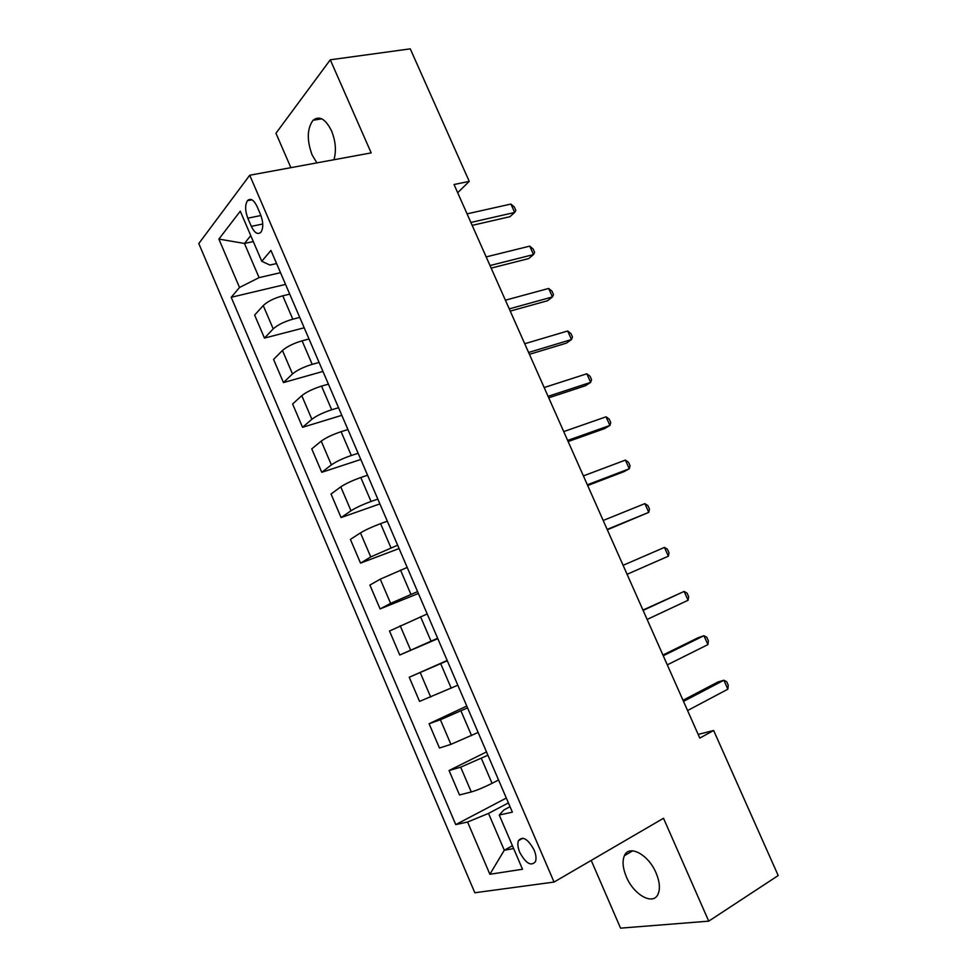 <?xml version="1.0" encoding="UTF-8"?>
<svg xmlns="http://www.w3.org/2000/svg" width="977" height="977" viewBox="0 0 977 977"><rect width="100%" height="100%" fill="white"/><g stroke="black" fill="none" stroke-linecap="round" stroke-linejoin="round"><path stroke-width="1.47" d="M656.068 872.925C648.386 854.362 628.883 844.152 624.376 855.742C622.129 861.201 622.789 868.223 626.355 876.809C633.755 895.03 653.515 905.997 658.18 893.845C660.318 888.411 659.622 881.437 656.068 872.925M333.963 159.74C336.479 150.849 335.661 141.201 331.508 130.796C325.524 118.913 319.369 115.396 313.043 120.269C307.047 128.659 306.741 140.236 312.139 154.989L316.89 162.878M534.077 849.941C527.922 838.877 522.707 835.787 518.445 840.672C517.346 843.688 517.798 847.596 519.776 852.42C525.882 863.497 531.109 866.575 535.445 861.653C536.507 858.649 536.055 854.741 534.077 849.941M591.207 860.407L620.566 928.15L708.728 921.152L778.205 875.551L713.637 730.491L698.176 734.423M198.795 243.554L474.822 892.746L554.057 882.06L249.733 175.237L198.795 243.554M249.733 175.237L371.187 152.888L330.287 59.805L275.954 133.238L290.877 167.665M457.688 192.725L469.241 181.368L454.036 184.519L699.801 738.087L713.637 730.491M247.804 218.189L251.321 226.371C254.667 233.149 257.904 235.042 261.042 232.074C263.472 227.812 263.326 222.035 260.603 214.72L257.036 206.416C253.715 199.723 250.515 197.818 247.425 200.712C244.934 204.999 245.068 210.824 247.804 218.189L260.932 215.514M250.759 235.616L244.445 243.456L259.088 277.627L239.524 287.482L231.207 297.289L455.758 824.625L506.318 798.05M239.524 287.482L218.872 239.084L240.281 211.179L261.763 261.262L269.933 265.06L276.589 263.546M510.031 806.697L503.876 809.957L499.259 815.038L512.375 812.143L270.947 250.43L261.763 261.262M499.259 815.038L522.512 869.249L489.88 874.268L467.58 822.023L455.758 824.625M330.287 59.805L410.267 48.85L469.241 181.368M708.728 921.152L663.517 818.262L554.057 882.06M253.312 241.563L244.445 243.456L218.872 239.084M512.437 845.74L504.291 850.234L513.646 848.561M280.509 272.681L259.088 277.627M289.729 294.126L282.768 295.799C274.097 298.217 267.588 301.466 263.24 305.557L254.643 315.07L264.474 338.091L304.201 327.796M299.744 317.415L292.807 319.186C284.16 321.677 277.627 324.901 273.218 328.883L264.474 338.091M309.013 338.995L302.088 340.826C293.466 343.391 286.92 346.603 282.451 350.474L273.572 359.402L283.452 382.569L322.96 371.431M319.088 362.43L312.188 364.348C303.578 366.986 297.008 370.185 292.489 373.947L283.452 382.569M328.419 384.132L321.531 386.123C312.945 388.834 306.363 392.021 301.783 395.673L292.611 404.002L302.552 427.303L341.816 415.323M338.555 407.714L331.692 409.778C323.118 412.575 316.511 415.75 311.871 419.28L302.552 427.303M347.934 429.55L341.095 431.687C332.546 434.557 325.915 437.708 321.225 441.128L311.761 448.87L321.763 472.306L360.794 459.471M358.132 453.267L351.317 455.49C342.78 458.445 336.137 461.571 331.386 464.881L321.763 472.306M367.572 475.237L360.782 477.521C352.257 480.562 345.602 483.676 340.79 486.864L331.032 494.008L341.095 517.578L379.882 503.888M377.83 499.1L371.052 501.47C362.565 504.584 355.872 507.686 350.999 510.763L341.095 517.578M387.319 521.193L380.578 523.648C372.103 526.835 365.398 529.913 360.464 532.88L350.401 539.402L360.525 563.118L399.08 548.549M397.639 545.203L370.747 556.914L360.525 563.118M407.201 567.442L380.261 579.166L369.904 585.076L380.09 608.927L418.388 593.479M417.582 591.598L390.605 603.359L380.09 608.927M427.193 613.959L389.518 631.02L399.764 655.017L437.818 638.677M437.635 638.262L399.764 655.017M447.307 660.757L409.241 677.244L447.185 660.464M457.822 685.219L419.548 701.388L409.241 677.244M467.556 707.849L440.395 719.744L429.098 723.737L466.774 706.053M478.119 732.457L450.922 744.364L439.467 748.028L429.098 723.737M487.914 755.233L460.68 767.177L449.066 770.523L486.485 751.911M498.551 779.988L492.054 783.334C483.81 787.45 476.886 790.32 471.28 791.956L459.495 794.96L449.066 770.523M508.406 802.899L488.524 813.414L504.291 850.234L489.88 874.268M231.207 297.289L285.553 284.405M467.58 822.023L488.524 813.414M472.172 225.369L509.945 216.699L514.671 212.461L470.877 222.451M510.91 204.059L514.342 207.026L515.832 210.373L514.671 212.461L510.91 204.059L467.067 213.853M491.15 268.113L528.667 258.6L533.503 254.582L490.014 265.549M529.729 246.131L533.1 248.964L534.602 252.335L533.503 254.582L529.729 246.131L486.18 256.902M510.238 311.101L547.499 300.745L552.445 296.935L509.249 308.891M548.647 288.447L551.968 291.146L553.483 294.529L552.445 296.935L548.647 288.447L505.39 300.195M529.424 354.333L566.428 343.122L571.496 339.532L528.606 352.477M567.674 330.995L570.934 333.56L572.461 336.955L571.496 339.532L567.674 330.995L524.722 343.745M548.732 397.81L585.467 385.732L590.645 382.373L548.073 396.332M586.811 373.788L590.023 376.206L591.549 379.626L590.645 382.373L586.811 373.788L544.177 387.539M568.15 441.543L604.616 428.598L609.917 425.447L567.649 440.432M606.058 416.813L609.208 419.109L610.747 422.54L609.917 425.447L606.058 416.813L563.729 431.59M587.678 485.532L623.863 471.696L629.286 468.777L587.348 484.787M625.402 460.094L628.504 462.243L630.055 465.699L629.286 468.777L625.402 460.094L583.403 475.897M607.315 529.778L648.777 512.351L607.157 529.412M644.869 503.619L647.91 505.622L649.473 509.102L648.777 512.351L644.869 503.619L603.188 520.472M623.094 565.304L664.445 547.401L668.378 556.182L627.087 574.293M664.445 547.401L667.425 549.257L669.001 552.762L668.378 556.182M643.11 610.393L684.132 591.427L688.089 600.257L647.128 619.442M642.964 610.063L684.132 591.427L687.063 593.137L688.638 596.666L688.089 600.257M663.249 655.75L703.941 635.709L707.91 644.6L667.291 664.861M662.931 655.03L698.054 637.749L703.941 635.709L706.798 637.273L708.386 640.814L707.91 644.6M683.509 701.388L723.859 680.248L727.853 689.188L687.576 710.548M683.008 700.265L717.839 682.044L723.859 680.248L726.656 681.665L728.256 685.231L727.853 689.188M292.807 319.186L282.768 295.799M312.188 364.348L302.088 340.826M331.692 409.778L321.531 386.123M351.317 455.49L341.095 431.687M371.052 501.47L360.782 477.521M390.922 547.731L380.578 523.648M410.902 594.285L400.497 570.043M431.004 641.107L420.537 616.719M451.227 688.223L440.7 663.688M471.586 735.632L460.985 710.938M492.054 783.334L481.392 758.494M273.218 328.883L263.24 305.557M292.489 373.947L282.451 350.474M311.871 419.28L301.783 395.673M331.386 464.881L321.225 441.128M350.999 510.763L340.79 486.864M370.747 556.914L360.464 532.88M390.605 603.359L380.261 579.166M410.596 650.071L400.191 625.744M430.698 697.077L420.232 672.603M450.922 744.364L440.395 719.744M471.28 791.956L460.68 767.177M262.752 224.002L251.321 226.371M632.705 850.82L624.376 855.742M321.751 118.84L313.043 120.269M522.951 838.193L518.445 840.672M251.956 199.821L247.425 200.712"/></g></svg>
